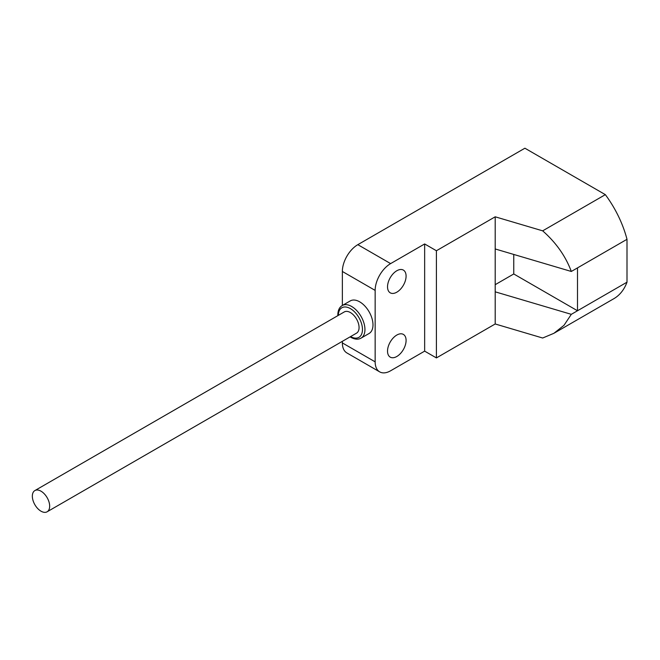<?xml version="1.0" encoding="UTF-8"?>
<svg xmlns="http://www.w3.org/2000/svg" width="660" height="660" viewBox="0 0 660 660"><rect width="100%" height="100%" fill="white"/><g stroke="black" fill="none" stroke-linecap="round" stroke-linejoin="round"><path stroke-width="0.99" d="M342.358 305.473L342.358 271.466A21.879 12.631 -60 0 1 357.827 244.67L524.898 148.211L605.344 194.65A78.878 45.54 60 0 1 627 239.308L627 282.183A78.878 45.54 60 0 1 613.841 298.691L554.499 332.953M605.344 194.65L542.668 230.843C556.083 242.657 565.628 256.195 571.312 271.466L627 239.308M571.312 271.466L495.198 248.96L495.198 216.802L542.668 230.843M495.198 284.683L513.76 273.966L577.5 310.761L577.5 267.894M513.76 273.966L513.76 254.446M627 282.183L571.312 314.333L564.019 325.281L553.913 333.3L542.668 338.019L495.198 323.977L495.198 291.827L571.312 314.333M424.652 351.137L424.652 243.952L390.621 263.604A21.879 12.631 120 0 0 375.152 290.4L375.152 361.853A21.879 12.631 120 0 0 379.682 371.869A21.879 12.631 120 0 0 390.621 370.78L424.652 351.137L436.409 357.918L495.198 323.977M379.682 371.869L346.888 352.935A21.879 12.631 -60 0 1 342.358 342.92L342.358 341.344M350.278 300.902A18.818 10.865 60 0 1 359.683 301.834A18.818 10.865 60 0 1 371.976 318.409A18.818 10.865 60 0 1 369.088 333.49L361.045 338.135A18.818 10.865 -120 0 0 363.932 323.053A18.818 10.865 -120 0 0 351.64 306.471A18.818 10.865 -120 0 0 342.226 305.547L350.278 300.902M387.527 351.137A13.126 7.582 -60 0 1 393.261 337.92A13.126 7.582 -60 0 1 403.375 334.405A13.126 7.582 -60 0 1 406.09 340.411A13.126 7.582 -60 0 1 400.364 353.628A13.126 7.582 -60 0 1 390.25 357.142A13.126 7.582 -60 0 1 387.527 351.137M387.527 286.828A13.126 7.582 -60 0 1 393.261 273.62A13.126 7.582 -60 0 1 403.375 270.097A13.126 7.582 -60 0 1 406.09 276.111A13.126 7.582 -60 0 1 400.364 289.319A13.126 7.582 -60 0 1 390.25 292.834A13.126 7.582 -60 0 1 387.527 286.828M495.198 216.802L436.409 250.742L424.652 243.952M495.198 291.827L495.198 248.96M436.409 357.918L436.409 250.742M34.881 490.57L344.272 311.941A12.251 7.07 60 0 1 350.402 312.551A12.251 7.07 60 0 1 358.405 323.342A12.251 7.07 60 0 1 356.524 333.16L47.132 511.789A12.251 7.07 -120 0 0 49.005 501.971A12.251 7.07 -120 0 0 41.002 491.18A12.251 7.07 -120 0 0 34.881 490.57A12.251 7.07 -120 0 0 33 500.387A12.251 7.07 -120 0 0 41.002 511.186A12.251 7.07 -120 0 0 47.132 511.789M375.152 361.853L342.358 342.92M342.358 271.466L375.152 290.4M390.621 263.604L357.827 244.67M350.584 336.592A17.061 9.85 -120 0 0 362.464 329.414A17.061 9.85 -120 0 0 350.402 308.616A17.061 9.85 -120 0 0 338.332 315.373M350.089 336.88L350.765 337.285C354.75 339.471 358.182 339.751 361.045 338.135M337.837 315.661L337.821 314.87C337.928 310.324 339.397 307.213 342.226 305.547"/></g></svg>
